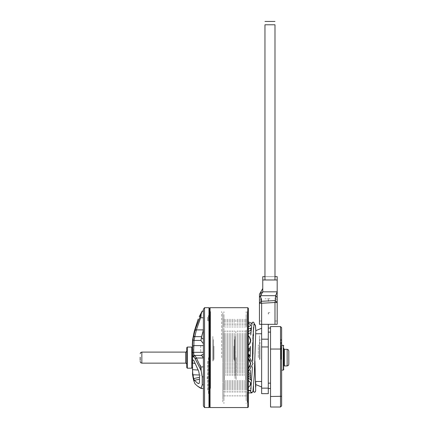 <?xml version="1.0" encoding="UTF-8"?>
<svg xmlns="http://www.w3.org/2000/svg" width="429" height="429" viewBox="0 0 429 429"><rect width="100%" height="100%" fill="white"/><g stroke="black" fill="none" stroke-linecap="round" stroke-linejoin="round"><path stroke-width="0.32" stroke-dasharray="2.15 1.61" d="M234.191 357.625L234.191 335.322L234.191 357.625M234.191 348.991L234.191 358.547L234.191 348.991M234.191 359.234L234.191 359.754L234.191 359.234M234.191 354.971L234.191 373.53L234.191 354.971M234.191 367.165L234.191 368.05L234.191 367.165M234.191 366.752L234.191 375.665L234.191 366.752M234.191 381.306L234.191 380.909L234.191 381.306M234.191 380.421L234.191 392.438L234.191 380.421M234.191 385.757L234.191 387.06L234.191 385.757M234.191 380.239L234.191 384.341L234.191 380.239M234.191 392.294L234.191 391.189L234.191 392.294M234.191 395.206L234.191 396.342L234.191 395.206M234.191 346.905L234.191 330.657L234.191 346.905M234.191 337.575L234.191 336.411L234.191 337.575M234.191 340.733L234.191 333.805L234.191 340.733M234.191 326.576L234.191 327.375L234.191 326.576M234.191 325.498L234.191 319.117L234.191 325.498M234.191 324.796L234.191 323.514L234.191 324.796M234.191 332.014L234.191 331.226L234.191 332.014M235.859 357.625L235.859 335.322L235.859 357.625M235.859 347.528L235.859 348.991M235.859 331.016L235.859 347.27M235.859 337.575L235.859 336.411M235.859 333.805L235.859 340.996M235.859 326.576L235.859 327.375M235.859 319.685L235.859 326.104M235.859 324.796L235.859 323.514L235.859 324.796M235.859 332.014L235.859 331.226L235.859 332.014M235.859 359.234L235.859 359.754L235.859 359.234M235.859 354.971L235.859 373.53L235.859 354.971M235.859 367.165L235.859 368.05L235.859 367.165M235.859 366.752L235.859 375.665L235.859 366.752M235.859 381.306L235.859 380.909L235.859 381.306M235.859 380.421L235.859 392.438L235.859 380.421M235.859 391.967L235.859 392.438L235.859 391.967M235.859 385.757L235.859 387.06L235.859 385.757M235.859 380.239L235.859 384.341L235.859 380.239M235.859 392.294L235.859 391.189L235.859 392.294M235.859 395.206L235.859 396.342L235.859 395.206M245.844 373.332L245.844 354.66L245.844 373.332M246.123 359.357L246.123 368.629L246.123 359.357M246.123 342.744L246.123 342.213L246.123 342.744M245.844 348.991L245.844 358.547L245.844 348.991M246.123 346.031L246.123 360.253L246.123 346.031M245.844 359.234L245.844 359.754L245.844 359.234M246.123 361.443L246.123 363.642M246.123 335.205L246.123 343.356L246.123 335.205M246.123 339.076L246.123 336.261L246.123 339.076M246.123 341.859L246.123 336.765L246.123 341.859M246.123 333.215L246.123 336.765L246.123 333.215M246.123 324.85L246.123 326.78L246.123 324.85M246.123 321.536L246.123 324.758L246.123 321.536M246.123 325.386L246.123 322.286L246.123 325.386M246.123 333.719L246.123 331.815L246.123 333.719M246.123 365.46L246.123 367.605L246.123 365.46M246.123 366.141L246.123 373.01L246.123 366.141M246.123 376.78L246.123 373.01L246.123 376.78M246.123 382.979L246.123 382.024L246.123 382.979M246.123 388.754L246.123 382.7L246.123 388.754M246.123 384.647L246.123 387.789L246.123 384.647M246.123 378.727L246.123 381.44L246.123 378.727M246.123 384.341L246.123 381.44L246.123 384.341M246.123 393.865L246.123 395.318M246.123 394.31L246.123 395.892L246.123 394.31M246.123 335.038L246.123 381.654L246.123 335.038M245.844 346.905L245.844 330.657L245.844 346.905M245.844 327.375L245.844 326.576L245.844 327.375M245.844 335.274L245.844 341.162L245.844 335.274M245.844 336.411L245.844 337.575L245.844 336.411M245.844 325.498L245.844 319.117L245.844 325.498M245.844 324.796L245.844 323.514L245.844 324.796M245.844 332.014L245.844 331.226L245.844 332.014M245.844 380.909L245.844 381.343L245.844 380.909M245.844 374.109L245.844 365.958L245.844 374.109M245.844 368.05L245.844 367.165L245.844 368.05M245.844 380.421L245.844 392.438L245.844 380.421M245.844 336.663L245.844 379.922L245.844 336.663M245.844 391.189L245.844 392.294L245.844 391.189M245.844 383.145L245.844 380.083L245.844 383.145M245.844 387.06L245.844 385.757L245.844 387.06M245.844 395.206L245.844 396.342L245.844 395.206M223.933 359.357L223.933 368.629L223.933 359.357M224.206 373.332L224.206 354.66L224.206 373.332M223.933 342.744L223.933 342.213L223.933 342.744M224.206 348.991L224.206 358.547L224.206 348.991M223.933 346.031L223.933 360.253L223.933 346.031M224.206 359.234L224.206 359.754L224.206 359.234M223.933 361.443L223.933 363.642M223.933 367.605L223.933 365.46L223.933 367.605M223.933 364.275L223.933 376.78L223.933 364.275M223.933 382.024L223.933 383.076L223.933 382.024M223.933 382.7L223.933 388.754L223.933 382.7M223.933 387.789L223.933 384.647L223.933 387.789M223.933 379.402L223.933 384.341L223.933 379.402M223.933 394.31L223.933 395.892L223.933 394.31M223.933 343.356L223.933 335.205L223.933 343.356M223.933 336.261L223.933 339.076L223.933 336.261M223.933 342.498L223.933 333.215L223.933 342.498M223.933 326.78L223.933 324.85L223.933 326.78M223.933 324.758L223.933 321.536L223.933 324.758M223.933 322.286L223.933 325.386L223.933 322.286M223.933 331.815L223.933 333.762L223.933 331.815M223.933 335.038L223.933 381.654L223.933 335.038M224.206 346.905L224.206 330.657L224.206 346.905M224.206 327.375L224.206 326.576L224.206 327.375M224.206 335.274L224.206 341.162L224.206 335.274M224.206 336.411L224.206 337.575L224.206 336.411M224.206 325.498L224.206 319.117L224.206 325.498M224.206 324.796L224.206 323.514L224.206 324.796M224.206 332.014L224.206 331.226L224.206 332.014M224.206 380.909L224.206 381.343L224.206 380.909M224.206 374.109L224.206 365.958L224.206 374.109M224.206 368.05L224.206 367.165L224.206 368.05M224.206 380.421L224.206 392.438L224.206 380.421M224.206 336.663L224.206 379.922L224.206 336.663M224.206 391.189L224.206 392.294L224.206 391.189M224.206 383.145L224.206 380.083L224.206 383.145M224.206 387.06L224.206 385.757L224.206 387.06M224.206 395.206L224.206 396.342L224.206 395.206M235.859 358.547L235.859 357.357L235.859 358.547M235.859 375.665L235.859 374.109L235.859 375.665M235.859 384.341L235.859 383.145L235.859 384.341M237.521 357.625L237.521 335.322L237.521 357.625M237.521 347.528L237.521 357.357L237.521 347.528M237.521 346.905L237.521 330.657L237.521 346.905M237.521 331.016L237.521 330.657L237.521 331.016M237.521 337.575L237.521 336.411L237.521 337.575M237.521 340.733L237.521 333.805L237.521 340.733M237.521 326.576L237.521 327.375L237.521 326.576M237.521 325.498L237.521 319.117L237.521 325.498M237.521 324.796L237.521 323.514L237.521 324.796M237.521 332.014L237.521 331.226L237.521 332.014M237.521 358.547L237.521 348.991L237.521 358.547M237.521 359.234L237.521 359.754L237.521 359.234M237.521 354.971L237.521 373.53L237.521 354.971M237.521 367.165L237.521 368.05L237.521 367.165M237.521 366.752L237.521 375.665L237.521 366.752M237.521 381.306L237.521 380.909L237.521 381.306M237.521 380.421L237.521 392.438L237.521 380.421M237.521 391.967L237.521 392.438L237.521 391.967M237.521 385.757L237.521 387.06L237.521 385.757M237.521 380.239L237.521 384.341L237.521 380.239M237.521 392.294L237.521 391.189L237.521 392.294M237.521 395.206L237.521 396.342L237.521 395.206M232.529 357.625L232.529 335.322L232.529 357.625M232.529 348.991L232.529 358.547L232.529 348.991M232.529 359.234L232.529 359.754L232.529 359.234M232.529 354.971L232.529 373.53L232.529 354.971M232.529 367.165L232.529 368.05L232.529 367.165M232.529 366.752L232.529 375.665L232.529 366.752M232.529 381.306L232.529 380.909L232.529 381.306M232.529 380.421L232.529 392.438L232.529 380.421M232.529 391.967L232.529 392.438L232.529 391.967M232.529 385.757L232.529 387.06L232.529 385.757M232.529 380.239L232.529 384.341L232.529 380.239M232.529 392.294L232.529 391.189L232.529 392.294M232.529 395.206L232.529 396.342L232.529 395.206M232.529 346.905L232.529 330.657L232.529 346.905M232.529 331.016L232.529 330.657L232.529 331.016M232.529 337.575L232.529 336.411L232.529 337.575M232.529 340.733L232.529 333.805L232.529 340.733M232.529 326.576L232.529 327.375L232.529 326.576M232.529 325.498L232.529 319.117L232.529 325.498M232.529 324.796L232.529 323.514L232.529 324.796M232.529 332.014L232.529 331.226L232.529 332.014M234.191 331.016L234.191 330.657L234.191 331.016M234.191 391.967L234.191 392.438L234.191 391.967M237.521 375.665L237.521 374.109L237.521 375.665M237.521 384.341L237.521 383.145L237.521 384.341M237.521 333.805L237.521 335.274L237.521 333.805M237.521 319.685L237.521 319.117L237.521 319.685M239.184 357.625L239.184 335.322L239.184 357.625M239.184 347.528L239.184 357.357L239.184 347.528M239.184 346.905L239.184 330.657L239.184 346.905M239.184 331.016L239.184 330.657L239.184 331.016M239.184 337.575L239.184 336.411L239.184 337.575M239.184 340.733L239.184 333.805L239.184 340.733M239.184 326.576L239.184 327.375L239.184 326.576M239.184 325.498L239.184 319.117L239.184 325.498M239.184 324.796L239.184 323.514L239.184 324.796M239.184 332.014L239.184 331.226L239.184 332.014M239.184 358.547L239.184 348.991L239.184 358.547M239.184 359.234L239.184 359.754L239.184 359.234M239.184 354.971L239.184 373.53L239.184 354.971M239.184 367.165L239.184 368.05L239.184 367.165M239.184 366.752L239.184 375.665L239.184 366.752M239.184 381.306L239.184 380.909L239.184 381.306M239.184 380.421L239.184 392.438L239.184 380.421M239.184 391.967L239.184 392.438L239.184 391.967M239.184 385.757L239.184 387.06L239.184 385.757M239.184 380.239L239.184 384.341L239.184 380.239M239.184 392.294L239.184 391.189L239.184 392.294M239.184 395.206L239.184 396.342L239.184 395.206M230.866 357.625L230.866 335.322L230.866 357.625M230.866 348.991L230.866 358.547L230.866 348.991M230.866 359.234L230.866 359.754L230.866 359.234M230.866 354.971L230.866 373.53L230.866 354.971M230.866 367.165L230.866 368.05L230.866 367.165M230.866 366.752L230.866 375.665L230.866 366.752M230.866 381.306L230.866 380.909L230.866 381.306M230.866 380.421L230.866 392.438L230.866 380.421M230.866 391.967L230.866 392.438L230.866 391.967M230.866 385.757L230.866 387.06L230.866 385.757M230.866 380.239L230.866 384.341L230.866 380.239M230.866 392.294L230.866 391.189L230.866 392.294M230.866 395.206L230.866 396.342L230.866 395.206M230.866 346.905L230.866 330.657L230.866 346.905M230.866 331.016L230.866 330.657L230.866 331.016M230.866 337.575L230.866 336.411L230.866 337.575M230.866 340.733L230.866 333.805L230.866 340.733M230.866 326.576L230.866 327.375L230.866 326.576M230.866 325.498L230.866 319.117L230.866 325.498M230.866 324.796L230.866 323.514L230.866 324.796M230.866 332.014L230.866 331.226L230.866 332.014M232.529 333.805L232.529 335.274L232.529 333.805M232.529 319.685L232.529 319.117L232.529 319.685M232.529 358.547L232.529 357.357L232.529 358.547M232.529 375.665L232.529 374.109L232.529 375.665M232.529 384.341L232.529 383.145L232.529 384.341M239.184 375.665L239.184 374.109L239.184 375.665M239.184 384.341L239.184 383.145L239.184 384.341M239.184 333.805L239.184 335.274L239.184 333.805M239.184 319.685L239.184 319.117L239.184 319.685M240.851 357.625L240.851 335.322L240.851 357.625M240.851 347.528L240.851 357.357L240.851 347.528M240.851 346.905L240.851 330.657L240.851 346.905M240.851 331.016L240.851 330.657L240.851 331.016M240.851 337.575L240.851 336.411L240.851 337.575M240.851 340.733L240.851 333.805L240.851 340.733M240.851 326.576L240.851 327.375L240.851 326.576M240.851 325.498L240.851 319.117L240.851 325.498M240.851 324.796L240.851 323.514L240.851 324.796M240.851 332.014L240.851 331.226L240.851 332.014M240.851 358.547L240.851 348.991L240.851 358.547M240.851 359.234L240.851 359.754L240.851 359.234M240.851 354.971L240.851 373.53L240.851 354.971M240.851 367.165L240.851 368.05L240.851 367.165M240.851 366.752L240.851 375.665L240.851 366.752M240.851 381.306L240.851 380.909L240.851 381.306M240.851 380.421L240.851 392.438L240.851 380.421M240.851 391.967L240.851 392.438L240.851 391.967M240.851 385.757L240.851 387.06L240.851 385.757M240.851 380.239L240.851 384.341L240.851 380.239M240.851 392.294L240.851 391.189L240.851 392.294M240.851 395.206L240.851 396.342L240.851 395.206M229.199 357.625L229.199 335.322L229.199 357.625M229.199 348.991L229.199 358.547L229.199 348.991M229.199 359.234L229.199 359.754L229.199 359.234M229.199 354.971L229.199 373.53L229.199 354.971M229.199 367.165L229.199 368.05L229.199 367.165M229.199 366.752L229.199 375.665L229.199 366.752M229.199 381.306L229.199 380.909L229.199 381.306M229.199 380.421L229.199 392.438L229.199 380.421M229.199 391.967L229.199 392.438L229.199 391.967M229.199 385.757L229.199 387.06L229.199 385.757M229.199 380.239L229.199 384.341L229.199 380.239M229.199 392.294L229.199 391.189L229.199 392.294M229.199 395.206L229.199 396.342L229.199 395.206M229.199 346.905L229.199 330.657L229.199 346.905M229.199 331.016L229.199 330.657L229.199 331.016M229.199 337.575L229.199 336.411L229.199 337.575M229.199 340.733L229.199 333.805L229.199 340.733M229.199 326.576L229.199 327.375L229.199 326.576M229.199 325.498L229.199 319.117L229.199 325.498M229.199 324.796L229.199 323.514L229.199 324.796M229.199 332.014L229.199 331.226L229.199 332.014M230.866 333.805L230.866 335.274L230.866 333.805M230.866 319.685L230.866 319.117L230.866 319.685M230.866 358.547L230.866 357.357L230.866 358.547M230.866 375.665L230.866 374.109L230.866 375.665M230.866 384.341L230.866 383.145L230.866 384.341M240.851 375.665L240.851 374.109L240.851 375.665M240.851 384.341L240.851 383.145L240.851 384.341M240.851 333.805L240.851 335.274L240.851 333.805M240.851 319.685L240.851 319.117L240.851 319.685M242.514 357.625L242.514 335.322L242.514 357.625M242.514 347.528L242.514 357.357L242.514 347.528M242.514 346.905L242.514 330.657L242.514 346.905M242.514 331.016L242.514 330.657L242.514 331.016M242.514 337.575L242.514 336.411L242.514 337.575M242.514 340.733L242.514 333.805L242.514 340.733M242.514 326.576L242.514 327.375L242.514 326.576M242.514 325.498L242.514 319.117L242.514 325.498M242.514 324.796L242.514 323.514L242.514 324.796M242.514 332.014L242.514 331.226L242.514 332.014M242.514 358.547L242.514 348.991L242.514 358.547M242.514 359.234L242.514 359.754L242.514 359.234M242.514 354.971L242.514 373.53L242.514 354.971M242.514 367.165L242.514 368.05L242.514 367.165M242.514 366.752L242.514 375.665L242.514 366.752M242.514 381.306L242.514 380.909L242.514 381.306M242.514 380.421L242.514 392.438L242.514 380.421M242.514 391.967L242.514 392.438L242.514 391.967M242.514 385.757L242.514 387.06L242.514 385.757M242.514 380.239L242.514 384.341L242.514 380.239M242.514 392.294L242.514 391.189L242.514 392.294M242.514 395.206L242.514 396.342L242.514 395.206M227.536 357.625L227.536 335.322L227.536 357.625M227.536 348.991L227.536 358.547L227.536 348.991M227.536 359.234L227.536 359.754L227.536 359.234M227.536 354.971L227.536 373.53L227.536 354.971M227.536 367.165L227.536 368.05L227.536 367.165M227.536 366.752L227.536 375.665L227.536 366.752M227.536 381.306L227.536 380.909L227.536 381.306M227.536 380.421L227.536 392.438L227.536 380.421M227.536 391.967L227.536 392.438L227.536 391.967M227.536 385.757L227.536 387.06L227.536 385.757M227.536 380.239L227.536 384.341L227.536 380.239M227.536 392.294L227.536 391.189L227.536 392.294M227.536 395.206L227.536 396.342L227.536 395.206M227.536 346.905L227.536 330.657L227.536 346.905M227.536 331.016L227.536 330.657L227.536 331.016M227.536 337.575L227.536 336.411L227.536 337.575M227.536 340.733L227.536 333.805L227.536 340.733M227.536 326.576L227.536 327.375L227.536 326.576M227.536 325.498L227.536 319.117L227.536 325.498M227.536 324.796L227.536 323.514L227.536 324.796M227.536 332.014L227.536 331.226L227.536 332.014M229.199 333.805L229.199 335.274L229.199 333.805M229.199 319.685L229.199 319.117L229.199 319.685M229.199 358.547L229.199 357.357L229.199 358.547M229.199 375.665L229.199 374.109L229.199 375.665M229.199 384.341L229.199 383.145L229.199 384.341M242.514 375.665L242.514 374.109L242.514 375.665M242.514 384.341L242.514 383.145L242.514 384.341M242.514 333.805L242.514 335.274L242.514 333.805M242.514 319.685L242.514 319.117L242.514 319.685M244.176 357.625L244.176 335.322L244.176 357.625M244.176 347.528L244.176 357.357L244.176 347.528M244.176 346.905L244.176 330.657L244.176 346.905M244.176 331.016L244.176 330.657L244.176 331.016M244.176 337.575L244.176 336.411L244.176 337.575M244.176 340.733L244.176 333.805L244.176 340.733M244.176 326.576L244.176 327.375L244.176 326.576M244.176 325.498L244.176 319.117L244.176 325.498M244.176 324.796L244.176 323.514L244.176 324.796M244.176 332.014L244.176 331.226L244.176 332.014M244.176 358.547L244.176 348.991L244.176 358.547M244.176 359.234L244.176 359.754L244.176 359.234M244.176 354.971L244.176 373.53L244.176 354.971M244.176 367.165L244.176 368.05L244.176 367.165M244.176 366.752L244.176 375.665L244.176 366.752M244.176 381.306L244.176 380.909L244.176 381.306M244.176 380.421L244.176 392.438L244.176 380.421M244.176 391.967L244.176 392.438L244.176 391.967M244.176 385.757L244.176 387.06L244.176 385.757M244.176 380.239L244.176 384.341L244.176 380.239M244.176 392.294L244.176 391.189L244.176 392.294M244.176 395.206L244.176 396.342L244.176 395.206M225.874 357.625L225.874 335.322L225.874 357.625M225.874 348.991L225.874 358.547L225.874 348.991M225.874 359.234L225.874 359.754L225.874 359.234M225.874 354.971L225.874 373.53L225.874 354.971M225.874 367.165L225.874 368.05L225.874 367.165M225.874 366.752L225.874 375.665L225.874 366.752M225.874 381.306L225.874 380.909L225.874 381.306M225.874 380.421L225.874 392.438L225.874 380.421M225.874 391.967L225.874 392.438L225.874 391.967M225.874 385.757L225.874 387.06L225.874 385.757M225.874 380.239L225.874 384.341L225.874 380.239M225.874 392.294L225.874 391.189L225.874 392.294M225.874 395.206L225.874 396.342L225.874 395.206M225.874 346.905L225.874 330.657L225.874 346.905M225.874 331.016L225.874 330.657L225.874 331.016M225.874 337.575L225.874 336.411L225.874 337.575M225.874 340.733L225.874 333.805L225.874 340.733M225.874 326.576L225.874 327.375L225.874 326.576M225.874 325.498L225.874 319.117L225.874 325.498M225.874 324.796L225.874 323.514L225.874 324.796M225.874 332.014L225.874 331.226L225.874 332.014M227.536 333.805L227.536 335.274L227.536 333.805M227.536 319.685L227.536 319.117L227.536 319.685M227.536 358.547L227.536 357.357L227.536 358.547M227.536 375.665L227.536 374.109L227.536 375.665M227.536 384.341L227.536 383.145L227.536 384.341M244.176 375.665L244.176 374.109L244.176 375.665M244.176 384.341L244.176 383.145L244.176 384.341M244.176 333.805L244.176 335.274L244.176 333.805M244.176 319.685L244.176 319.117L244.176 319.685M245.844 357.625L245.844 335.322L245.844 357.625M245.844 331.016L245.844 330.657L245.844 331.016M245.844 319.685L245.844 319.117L245.844 319.685M245.844 358.547L245.844 357.357L245.844 358.547M245.844 391.967L245.844 392.438L245.844 391.967M224.206 357.625L224.206 335.322L224.206 357.625M224.206 358.547L224.206 357.357L224.206 358.547M224.206 391.967L224.206 392.438L224.206 391.967M224.206 331.016L224.206 330.657L224.206 331.016M224.206 319.685L224.206 319.117L224.206 319.685M225.874 333.805L225.874 335.274L225.874 333.805M225.874 319.685L225.874 319.117L225.874 319.685M225.874 358.547L225.874 357.357L225.874 358.547M225.874 375.665L225.874 374.109L225.874 375.665M225.874 384.341L225.874 383.145L225.874 384.341M246.123 403.566L246.123 403.056M246.123 399.254L246.123 400.734L246.123 399.254M223.933 402.332L223.933 403.566L223.933 402.332M246.123 399.018L246.123 398.042M223.933 400.734L223.933 398.932M246.123 395.597L246.123 396.198M223.933 398.042L223.933 399.018M223.933 396.198L223.933 395.597M222.823 399.147L222.823 396.637M247.227 396.637L247.227 399.147M222.823 399.699L222.823 402.461M247.227 402.461L247.227 399.699M223.933 403.04L223.933 403.566M246.123 397.544L246.123 398.766M223.933 398.766L223.933 397.544M222.823 392.294L222.823 398.638M247.227 398.638L247.227 392.294M222.823 401.946L222.823 394.97M247.227 394.97L247.227 401.946M246.123 377.965L246.123 373.788M246.123 392.985L246.123 393.431L246.123 392.985M223.933 376.453L223.933 377.965L223.933 376.453M246.123 375.134L246.123 375.654M223.933 393.179L223.933 395.892M246.123 388.792L246.123 390.31M223.933 375.654L223.933 375.134M223.933 390.31L223.933 388.792M222.823 376.153L222.823 389.65M247.227 389.65L247.227 376.153M222.823 392.321L222.823 377.472M247.227 377.472L247.227 392.321M246.123 354.585L246.123 350.069M223.933 353.555L223.933 354.585L223.933 353.555M246.123 353.941L246.123 355.11M223.933 373.788L223.933 377.965M246.123 371.691L246.123 373.096M223.933 355.11L223.933 353.941M223.933 373.096L223.933 371.691M222.823 355.04L222.823 372.077M247.227 372.077L247.227 355.04M222.823 373.402L222.823 354.66M247.227 354.66L247.227 373.402M246.123 332.019L246.123 328.367M223.933 331.746L223.933 332.019L223.933 331.746M246.123 333.735L246.123 335.237M223.933 350.069L223.933 354.585M246.123 350.82L246.123 351.737M223.933 335.237L223.933 333.735M223.933 351.737L223.933 350.82M222.823 334.625L222.823 350.632M247.227 350.632L247.227 334.625M222.823 350.252L222.823 332.636M247.227 332.636L247.227 350.252M246.123 316.318L246.123 314.511M223.933 316.87L223.933 316.2L223.933 316.87M246.123 319.932L246.123 321.364M223.933 328.367L223.933 332.019M223.933 321.364L223.933 319.932M222.823 320.372L222.823 331.065M247.227 331.065L247.227 320.372M222.823 329.075L222.823 317.31M247.227 317.31L247.227 329.075M246.123 311.679L246.123 312.205M223.933 312.913L223.933 311.679L223.933 312.913M246.123 316.227L246.123 317.203M223.933 314.511L223.933 316.318M246.123 319.648L246.123 319.047M223.933 317.203L223.933 316.227M223.933 319.047L223.933 319.648M222.823 316.098L222.823 318.608M247.227 318.608L247.227 316.098M222.823 315.551L222.823 312.789M247.227 312.789L247.227 315.551M246.123 319.353L246.123 322.066M246.123 313.17L246.123 312.189L246.123 313.17M223.933 320.94L223.933 319.353L223.933 320.94M223.933 312.205L223.933 311.679M246.123 317.701L246.123 316.479M223.933 316.479L223.933 317.701M222.823 322.951L222.823 316.607M247.227 316.607L247.227 322.951M222.823 313.299L222.823 320.275M247.227 320.275L247.227 313.299M246.123 337.285L246.123 341.457M246.123 322.265L246.123 321.814L246.123 322.265M223.933 338.792L223.933 337.285L223.933 338.792M246.123 340.117L246.123 339.591M223.933 322.066L223.933 319.353M246.123 326.453L246.123 324.935M223.933 339.591L223.933 340.117M223.933 324.935L223.933 326.453M222.823 339.098L222.823 325.6M247.227 325.6L247.227 339.098M222.823 322.924L222.823 337.773M247.227 337.773L247.227 322.924M246.123 360.66L246.123 365.181M223.933 361.69L223.933 360.66L223.933 361.69M246.123 361.309L246.123 360.135M223.933 341.457L223.933 337.285M246.123 343.554L246.123 342.149M223.933 360.135L223.933 361.309M223.933 342.149L223.933 343.554M222.823 360.204L222.823 343.168M247.227 343.168L247.227 360.204M222.823 341.849L222.823 360.591M247.227 360.591L247.227 341.849M246.123 383.226L246.123 386.878M223.933 383.499L223.933 383.226L223.933 383.499M246.123 381.515L246.123 380.008M223.933 365.181L223.933 360.66M246.123 364.425L246.123 363.513M223.933 380.008L223.933 381.515M223.933 363.513L223.933 364.425M222.823 380.62L222.823 364.612M247.227 364.612L247.227 380.62M222.823 364.999L222.823 382.609M247.227 382.609L247.227 364.999M246.123 398.932L246.123 400.734M223.933 398.375L223.933 399.045L223.933 398.375M223.933 386.878L223.933 383.226M223.933 393.881L223.933 395.318M222.823 394.878L222.823 384.186M247.227 384.186L247.227 394.878M222.823 386.17L222.823 397.935M247.227 397.935L247.227 386.17M223.933 391.2L223.933 392.524M246.123 392.524L246.123 391.2M246.123 395.892L246.123 393.179M223.933 373.536L223.933 375.573M246.123 375.573L246.123 373.536M223.933 351.608L223.933 353.812M246.123 353.812L246.123 351.608M223.933 331.29L223.933 333.07M246.123 333.07L246.123 331.29M223.933 318.028L223.933 318.913M246.123 318.913L246.123 318.028M223.933 324.045L223.933 322.721M246.123 322.721L246.123 324.045M223.933 341.709L223.933 339.677M246.123 339.677L246.123 341.709M223.933 383.955L223.933 382.175M246.123 382.175L246.123 383.955M223.933 397.216L223.933 396.337M246.123 396.337L246.123 397.216M268.307 326.716L268.307 338.492L268.307 326.716M261.652 393.683L261.652 388.132M268.307 393.683L268.307 388.132M268.307 301.04L268.307 298.82L268.307 301.04M261.652 298.82L261.652 301.04L261.652 298.82M261.652 357.625L261.652 328.223L261.652 357.625M268.307 357.625L268.307 388.518L268.307 357.625M269.975 298.82L264.983 298.82L269.975 298.82M274.968 21.45L264.983 21.45M269.975 312.687L268.307 312.687L269.975 312.687M269.975 21.45L268.307 21.45L269.975 21.45M268.42 314.076L268.42 312.966L268.42 314.076M268.307 312.966L268.307 314.076L268.307 312.966M268.307 300.209L268.307 301.319L268.307 300.209M268.42 300.209L268.42 301.319L268.42 300.209M233.918 359.502L233.918 345.865L233.918 359.502M234.47 359.593L234.47 345.307L234.47 359.593M234.47 360.532L234.47 339.43L234.47 360.532M213.39 359.593L213.39 345.307L213.39 359.593M213.948 359.502L213.948 345.865L213.948 359.502M213.39 360.532L213.39 339.43L213.39 360.532M212.838 359.041L212.838 348.745L212.838 359.041M212.838 359.4L212.838 346.53L212.838 359.4M213.948 359.486L213.948 345.972L213.948 359.486M212.838 360.73L212.838 338.208L212.838 360.73M212.838 361.084L212.838 335.987L212.838 361.084M235.028 359.041L235.028 348.745L235.028 359.041M235.028 359.4L235.028 346.53L235.028 359.4M233.918 359.486L233.918 345.972L233.918 359.486M235.028 361.084L235.028 335.987L235.028 361.084M235.028 360.73L235.028 338.208L235.028 360.73M281.07 358.816L281.07 345.307L281.07 358.816M281.07 359.384L281.07 339.43L281.07 359.384M259.99 358.816L259.99 345.307L259.99 358.816M259.99 359.384L259.99 339.43L259.99 359.384M259.432 358.483L259.432 348.745L259.432 358.483M259.432 358.698L259.432 346.53L259.432 358.698M259.432 359.502L259.432 338.208L259.432 359.502M259.432 359.716L259.432 335.987L259.432 359.716M281.622 358.483L281.622 348.745L281.622 358.483M281.622 358.698L281.622 346.53L281.622 358.698M281.622 359.716L281.622 335.987L281.622 359.716M281.622 359.502L281.622 338.208L281.622 359.502M210.618 358.596L210.618 349.083L210.618 358.596M210.618 359.486L210.618 341.205L210.618 359.486M212.838 359.486L212.838 341.205L212.838 359.486M212.838 358.596L212.838 349.083L212.838 358.596M186.765 361.937L186.765 350.965L186.765 361.937M186.765 364.092L186.765 347.64L186.765 364.092M192.31 363.733L192.31 348.192L192.31 363.733M192.31 364.092L192.31 347.64L192.31 364.092M283.842 362.655L283.842 349.855L283.842 362.655M283.842 360.499L283.842 353.185L283.842 360.499M280.512 362.655L280.512 349.855L280.512 362.655M280.512 360.499L280.512 353.185L280.512 360.499M288.835 361.937L288.835 364.28M140.165 360.14L140.165 361.508M210.06 324.233L210.06 407.55L210.06 324.233M209.508 324.603L209.508 406.998L209.508 324.603M247.785 324.233L247.785 407.55L247.785 324.233M209.508 326.083L209.508 404.778L209.508 326.083M248.337 324.603L248.337 406.998L248.337 324.603M248.337 326.083L248.337 404.778L248.337 326.083M247.227 388.417L247.227 311.577L247.227 388.417M210.618 388.417L210.618 311.577L210.618 388.417M280.512 399.426L280.512 326.56L280.512 399.426M281.622 346.165L281.622 398.975L281.622 346.165M281.622 327.729L281.622 329.333L281.622 327.729M281.622 398.975L281.622 405.888L281.622 398.975M270.527 326.63L270.527 364.124L270.527 326.63M270.527 380.679L270.527 406.998L270.527 380.679M281.622 339.318L281.622 346.991L281.622 339.318M281.622 357.625L281.622 334.325L281.622 357.625M281.622 394.235L281.622 401.909L281.622 394.235M235.028 357.625L235.028 378.705L235.028 357.625M236.132 357.625L236.132 379.815L236.132 357.625M246.123 357.625L246.123 333.767L246.123 357.625M258.322 357.625L258.322 344.862L258.322 357.625M259.432 357.625L259.432 335.435L259.432 357.625M280.512 339.318L280.512 332.754L280.512 339.318M270.527 339.318L270.527 345.881L270.527 339.318M268.307 344.97L268.307 364.124L268.307 344.97M280.512 394.235L280.512 400.804L280.512 394.235M280.512 357.625L280.512 335.435L280.512 357.625M270.527 339.377L270.527 328.067L270.527 339.377M268.307 328.067L268.307 339.377L268.307 328.067M248.337 357.625L248.337 333.767L248.337 357.625M203.405 362.124L203.405 319.943L203.405 362.124M204.515 321.707L204.515 356.456L204.515 321.707M208.397 357.695L208.397 394.101L208.397 357.695M208.397 321.074L208.397 315.465L208.397 321.074M203.405 322.651L203.405 326.072L203.405 322.651M203.405 357.625L203.405 405.995L203.405 357.625M203.405 317.787L203.405 311.025L203.405 317.787M203.405 366.892L203.405 384.792L203.405 366.892M203.405 384.792L203.405 388.492L203.405 384.792M203.405 388.089L203.405 400.895L203.405 388.089M204.515 394.707L204.515 399.785L204.515 394.707M192.433 346.369L192.433 352.627L192.433 346.369M193.618 352.3L193.618 345.618L193.618 352.3M202.225 384.792L202.225 376.823L202.225 384.792M192.433 373.874L192.433 374.27L192.433 373.874M192.31 357.625L192.31 344.862L192.31 357.625M192.514 340.256L192.514 339.816L192.514 340.256M199.496 381.628L199.496 375.359L199.496 381.628M192.514 362.913L192.514 369.707L192.514 362.913M193.618 374.951L193.618 375.375L193.618 374.951M210.618 357.625L210.618 344.621L210.618 357.625M200.702 374.951L200.702 375.375L200.702 374.951M207.212 378.973L207.212 376.072L207.212 378.973M200.552 364.795L200.552 370.168L200.552 364.795M200.702 345.618L200.702 352.3L200.702 345.618M207.593 361.277L207.593 390.722L207.593 361.277M207.593 320.871L207.593 317.128L207.593 320.871M208.955 357.625L208.955 307.695L208.955 357.625M209.508 357.625L209.508 406.998L209.508 357.625M204.515 357.625L204.515 307.695L204.515 357.625M193.42 357.625L193.42 349.303L193.42 357.625M221.713 357.625L221.713 311.577L221.713 357.625M222.823 357.625L222.823 312.687L222.823 357.625M208.397 361.277L208.397 390.722L208.397 361.277M261.652 299.909L261.143 297.989L261.652 299.909L259.432 299.909L261.652 299.909M275.295 297.254L274.968 299.179L275.295 297.254M277.188 299.179L274.968 299.179L277.188 299.179M264.983 276.63L274.968 276.63M261.652 321.01L259.432 321.01L261.652 321.01M277.188 321.01L274.968 321.01L277.188 321.01M262.762 276.63L277.188 276.63M283.842 365.352L283.842 358.805L283.842 365.352M283.842 357.395L283.842 354.67L283.842 357.395M283.842 350.327L283.842 369.551L283.842 350.327M283.842 362.886L283.842 362.564L283.842 362.886M281.622 357.041L281.622 355.448L281.622 357.041M281.622 360.682L281.622 365.615L281.622 360.682M281.622 365.117L281.622 365.755L281.622 365.117M281.622 362.017L281.622 362.65L281.622 362.017M281.622 354.434L281.622 355.448L281.622 354.434M281.622 349.603L281.622 370.104L281.622 349.603M234.191 358.547L234.191 357.357L234.191 358.547M234.191 375.665L234.191 374.109L234.191 375.665M234.191 384.341L234.191 383.145L234.191 384.341M234.191 333.805L234.191 335.274L234.191 333.805M234.191 319.685L234.191 319.117L234.191 319.685"/><path stroke-width="0.64" d="M268.307 388.132L268.307 393.683L261.652 393.683L261.652 388.132L268.307 388.132L268.307 339.189L261.652 339.189L261.652 388.132M264.983 21.45L274.968 21.45M288.835 356.928L288.835 361.937M140.165 357.218L140.165 360.14M277.188 276.63L277.188 294.256L277.188 276.63L274.968 276.63M264.983 276.63L262.762 276.63L262.762 291.822L277.188 291.822L275.632 295.661L275.295 300.584L261.143 301.319L261.652 303.239L274.968 302.504L275.295 300.584L277.188 302.504L277.188 294.256M283.842 349.962L283.842 349.367L283.842 349.962M264.983 279.96L264.983 24.78L274.968 24.78L274.968 279.96M186.765 347.64L186.765 367.61L187.317 368.162L187.317 347.082L186.765 347.64M283.842 353.185L283.842 365.39L284.395 365.942L284.395 349.303L283.842 349.855M288.835 364.28L288.835 350.965L288.336 349.78L287.173 349.303L287.173 365.942L288.336 365.465L288.835 364.28M209.508 308.253L210.06 307.695L209.508 308.253L208.955 307.695L208.955 407.55L209.508 406.998L209.508 308.253L209.508 406.998L210.06 407.55L210.06 307.695L247.785 307.695L247.785 407.55L248.337 406.998L248.337 308.253L247.785 307.695L248.337 308.253M280.512 406.998L281.622 405.888L281.622 327.665L280.512 326.56L280.512 406.998L270.527 406.998L270.527 326.56L280.512 326.56M203.405 357.625L203.405 405.995L204.515 407.55L204.515 307.695L203.405 309.255L203.405 357.625M192.551 342.91L192.433 352.627L192.878 356.515L193.661 356.515L194.589 357.625L201.126 370.645L201.067 367.878L196.343 357.834L194.771 355.405L193.994 355.4L193.618 352.3L194.01 340.401L196.396 329.928L200.997 316.779L201.126 313.974L200.129 315.894L201.11 314.001M192.433 373.874L192.878 376.512L192.487 373.922M199.496 377.332L193.688 378.598L192.841 374.42L192.514 369.707L198.139 370.039L192.514 369.707L192.626 360.585L192.798 360.033L193.688 360.21L198.702 371.214L199.496 375.359L199.49 381.869L199.056 383.488L198.209 383.612L194.358 380.335L199.496 379.215M203.405 311.25L202.225 311.025L199.212 316.699M192.557 340.24L192.557 374.388M203.405 384.792L202.225 384.792L202.225 376.823L203.405 376.823M260.982 295.377L260.542 292.337L259.432 294.256L259.432 303.239L261.652 303.239L261.652 339.189M277.188 302.504L277.188 324.34L274.968 324.34L274.968 302.504L277.188 302.504L277.188 297.587L275.632 295.661L260.542 295.661L262.762 291.822L259.432 297.587L259.432 303.239L261.143 301.319L260.542 295.661L259.432 297.587L260.542 295.661M277.188 279.96L277.188 297.587L277.188 279.96L262.762 279.96M259.432 303.239L259.432 324.34L274.968 324.34M283.842 362.06L283.842 347.951M283.842 354.327L283.842 362.232M260.542 292.337L262.762 288.492L259.432 294.256L260.542 292.337L262.73 292.337M186.765 350.965L186.433 351.759L185.655 352.075L185.655 363.17L186.433 363.492L186.765 364.28M185.655 363.17L141.827 363.17L141.827 352.075L140.664 352.552L140.165 353.743M192.31 347.64L191.758 347.082L191.758 368.162L192.31 367.61M203.405 343.661L203.405 339.189M203.373 357.759L203.405 354.182M283.842 345.903L283.29 345.356L283.29 370.104L283.842 369.551L283.29 370.104L281.622 370.104M250.386 390.465L250.638 391.736L251.233 392.353L252.247 392.299L252.949 391.178L254.274 374.935L255.77 330.55L255.448 325.391L254.724 324.748L253.786 324.866M192.519 370.2L192.766 373.863M192.514 340.256L194.358 331.14L198.209 319.085M200.6 388.191L198.707 386.979L201.126 388.25L197.512 386.116L195.039 383.901L193.661 380.426L192.9 376.646L193.661 380.426L195.093 383.971M248.337 345.152L249.49 343.886L250.557 340.583L249.48 337.173L248.337 335.918M253.137 390.025L253.619 391.8L254.113 392.149L255.105 392.031L255.673 390.835L254.944 361.014M253.105 390.288L253.866 392.127L254.579 392.278L255.486 391.602M250.102 382.014L250.557 383.837L249.737 386.164L248.337 387.457M250.761 335.087L251.936 323.058L252.713 322.2L253.775 322.281L254.74 324.753M251.737 323.375L252.048 322.667L253.26 322.12M255.77 330.577L255.319 325.032L254.724 324.651M248.337 322.002L249.914 322.452L252.322 323.895M248.337 326.737L250.627 325.686L250.541 325.257M248.337 345.195L249.758 343.715L250.783 340.535L249.758 337.36L248.337 335.88M248.337 380.587L250.161 382.089L250.783 383.799L250.102 385.591M250.541 325.767L250.279 324.522L248.337 323.101M252.82 338.91L254 323.879M250.751 390.798L252.472 366.656M252.713 361.261L253.491 327.306M255.764 387.022L255.711 381.478M141.827 363.17L140.664 362.693L140.165 361.508L140.664 362.693L141.827 363.17M248.337 329.022L251.201 327.992M248.52 331.274L250.911 330.437M248.782 333.505L250.879 332.748M248.337 371.707L252.997 363.556L248.337 355.405M248.337 368.967L250.783 363.556L248.337 358.145M248.337 368.693L250.557 363.556L248.337 358.419M253.528 389.591L253.174 389.757M250.568 379.392L250.3 370.163M250.97 331.177L250.718 328.239M281.622 345.318L283.29 345.318L283.842 345.876M270.527 328.067L268.307 328.067M268.307 388.518L270.527 388.518M192.562 374.42L192.691 375.262M200.129 315.894L202.225 311.25L195.093 329.917L192.878 339.843L192.433 346.369L193.618 345.618L203.405 345.618M193.769 333.741L193.919 333.092M193.978 332.829L194.117 332.234M198.707 386.979L197.506 386.116L198.707 386.979M201.255 388.492L203.405 388.492L201.255 388.492M202.139 334.695L201.592 336.663L202.145 334.684M202.579 333.129L203.212 330.861M203.158 331.049L202.542 333.258M201.791 335.945L201.609 336.604M268.307 324.34L268.307 339.189M193.661 335.928L194.771 336.663L201.592 336.663L200.911 340.61M203.4 330.191L202.568 333.161M194.01 355.405L192.878 356.515L193.994 355.4M201.592 336.663L203.405 330.158M203.373 343.65L200.874 340.401L194.01 340.401L192.9 339.714M200.874 355.405L203.373 354.193M203.405 357.834L201.592 355.405L194.771 355.405L193.661 356.515M201.126 370.645L202.225 376.823M193.688 378.598L194.358 380.335M192.514 362.913L195.077 363.508M194.316 331.333L194.123 332.191M202.225 384.792L201.126 388.25M277.188 297.587L275.632 295.661M252.997 334.674L252.997 354.107M261.652 346.954L268.307 346.954M270.527 349.067L280.512 349.067L281.622 348.219M270.527 396.487L281.622 396.289M195.093 329.917L203.405 329.928M196.343 330.164L195.039 330.158M194.723 336.856L193.624 336.105M203.405 352.3L193.618 352.3L192.433 352.627M193.994 340.535L192.878 339.843M193.624 356.515L194.723 355.405M195.039 358.805L196.343 357.834M203.405 358.006L196.396 358.006L195.093 358.987M203.405 366.892L200.6 366.892M199.185 383.301L198.209 383.612M192.894 374.769L199.485 374.978M200.6 317.787L203.405 317.787M281.622 345.356L283.29 345.356M191.758 347.082L187.317 347.082L191.758 347.082M191.758 368.162L187.317 368.162L191.758 368.162M255.754 384.566L261.652 387.022M255.77 330.673L261.652 328.223M248.337 390.685L250.777 390.685M248.337 392.905L251.887 392.905L252.906 391.35M250.52 388.245L251.11 388.245M248.337 390.465L250.826 390.465M250.804 388.025L251.131 388.025M248.337 349.04L250.359 347.603M248.337 350.262L250.338 348.847M248.337 351.48L250.316 350.091M250.241 356.467L248.337 354.981M249.705 366.918L250.246 365.857M250.241 356.049L248.337 354.558M250.246 355.625L248.337 354.134M251.721 380.485L248.337 378.137M250.493 377.461L248.337 376.265M250.423 375.547L248.337 374.394M250.37 373.638L248.337 372.528M250.225 360.987L249.705 359.77M252.44 360.36L252.702 342.642M250.225 361.411L250.225 360.784M250.236 356.89L250.386 346.359M250.493 342.262L250.531 341.109M250.552 340.331L250.595 339.146M250.246 366.269L250.241 365.642M253.55 387.746L253.437 387.21M253.459 390.739L253.544 385.961M253.518 335.596L253.19 331.188M185.655 352.075L141.827 352.075M287.173 349.303L284.395 349.303M287.173 365.942L284.395 365.942M210.06 407.55L247.785 407.55L248.337 406.998M270.527 332.105L268.307 332.105M270.527 383.14L268.307 383.14M261.652 333.767L255.759 333.767M261.652 381.478L255.684 381.478M192.31 344.862L192.637 339.784M202.225 311.025L203.405 311.025M209.508 406.998L208.955 407.55L204.515 407.55M208.955 307.695L204.515 307.695M201.33 337.671L203.373 339.183"/></g></svg>

